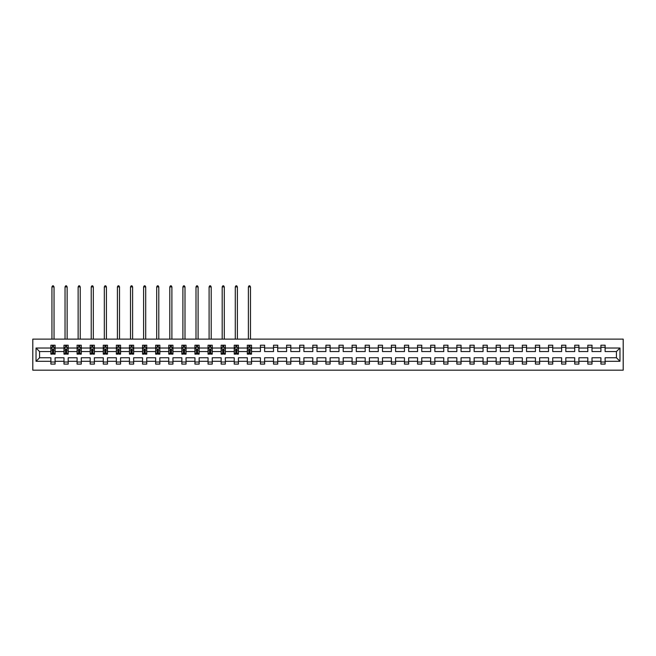 <?xml version="1.0" encoding="UTF-8"?>
<svg xmlns="http://www.w3.org/2000/svg" width="656" height="656" viewBox="0 0 656 656"><rect width="100%" height="100%" fill="white"/><g stroke="black" fill="none" stroke-linecap="round" stroke-linejoin="round"><path stroke-width="0.98" d="M32.8 370.181L623.2 370.181L623.2 339.119L32.8 339.119L32.8 370.181M605.111 361.284L605.111 357.758L616.443 357.758L619.969 361.284L605.111 361.284L605.111 364.096L600.912 364.096L600.912 361.284L592.015 361.284L592.015 364.096L587.817 364.096L587.817 361.284L578.92 361.284L578.92 364.096L574.722 364.096L574.722 361.284L565.825 361.284L565.825 364.096L561.626 364.096L561.626 361.284L552.729 361.284L552.729 364.096L548.531 364.096L548.531 361.284L539.634 361.284L539.634 364.096L535.435 364.096L535.435 361.284L526.538 361.284L526.538 364.096L522.34 364.096L522.34 361.284L513.443 361.284L513.443 364.096L509.245 364.096L509.245 361.284L500.339 361.284L500.339 364.096L496.149 364.096L496.149 361.284L487.244 361.284L487.244 364.096L483.054 364.096L483.054 361.284L474.149 361.284L474.149 364.096L469.958 364.096L469.958 361.284L461.053 361.284L461.053 364.096L456.855 364.096L456.855 361.284L447.958 361.284L447.958 364.096L443.759 364.096L443.759 361.284L434.862 361.284L434.862 364.096L430.664 364.096L430.664 361.284L421.767 361.284L421.767 364.096L417.569 364.096L417.569 361.284L408.672 361.284L408.672 364.096L404.473 364.096L404.473 361.284L395.576 361.284L395.576 364.096L391.378 364.096L391.378 361.284L382.481 361.284L382.481 364.096L378.282 364.096L378.282 361.284L369.385 361.284L369.385 364.096L365.187 364.096L365.187 361.284L356.29 361.284L356.29 364.096L352.092 364.096L352.092 361.284L343.195 361.284L343.195 364.096L338.996 364.096L338.996 361.284L330.099 361.284L330.099 364.096L325.901 364.096L325.901 361.284L317.004 361.284L317.004 364.096L312.805 364.096L312.805 361.284L303.908 361.284L303.908 364.096L299.71 364.096L299.71 361.284L290.813 361.284L290.813 364.096L286.615 364.096L286.615 361.284L277.718 361.284L277.718 364.096L273.519 364.096L273.519 361.284L264.622 361.284L264.622 364.096L260.424 364.096L260.424 361.284L251.527 361.284L251.527 364.096L247.328 364.096L247.328 361.284L238.431 361.284L238.431 364.096L234.233 364.096L234.233 361.284L225.336 361.284L225.336 364.096L221.138 364.096L221.138 361.284L212.241 361.284L212.241 364.096L208.042 364.096L208.042 361.284L199.145 361.284L199.145 364.096L194.947 364.096L194.947 361.284L186.042 361.284L186.042 364.096L181.851 364.096L181.851 361.284L172.946 361.284L172.946 364.096L168.756 364.096L168.756 361.284L159.851 361.284L159.851 364.096L155.661 364.096L155.661 361.284L146.755 361.284L146.755 364.096L142.557 364.096L142.557 361.284L133.66 361.284L133.66 364.096L129.462 364.096L129.462 361.284L120.565 361.284L120.565 364.096L116.366 364.096L116.366 361.284L107.469 361.284L107.469 364.096L103.271 364.096L103.271 361.284L94.374 361.284L94.374 364.096L90.175 364.096L90.175 361.284L81.278 361.284L81.278 364.096L77.08 364.096L77.08 361.284L68.183 361.284L68.183 364.096L63.985 364.096L63.985 361.284L55.088 361.284L55.088 364.096L50.889 364.096L50.889 361.284L36.031 361.284L36.031 348.024L50.889 348.024L50.889 345.212L55.088 345.212L55.088 348.024L63.985 348.024L63.985 345.212L68.183 345.212L68.183 348.024L77.08 348.024L77.08 345.212L81.278 345.212L81.278 348.024L90.175 348.024L90.175 345.212L94.374 345.212L94.374 348.024L103.271 348.024L103.271 345.212L107.469 345.212L107.469 348.024L116.366 348.024L116.366 345.212L120.565 345.212L120.565 348.024L129.462 348.024L129.462 345.212L133.66 345.212L133.66 348.024L142.557 348.024L142.557 345.212L146.755 345.212L146.755 348.024L155.661 348.024L155.661 345.212L159.851 345.212L159.851 348.024L168.756 348.024L168.756 345.212L172.946 345.212L172.946 348.024L181.851 348.024L181.851 345.212L186.042 345.212L186.042 348.024L194.947 348.024L194.947 345.212L199.145 345.212L199.145 348.024L208.042 348.024L208.042 345.212L212.241 345.212L212.241 348.024L221.138 348.024L221.138 345.212L225.336 345.212L225.336 348.024L234.233 348.024L234.233 345.212L238.431 345.212L238.431 348.024L247.328 348.024L247.328 345.212L251.527 345.212L251.527 348.024L260.424 348.024L260.424 345.212L264.622 345.212L264.622 348.024L273.519 348.024L273.519 345.212L277.718 345.212L277.718 348.024L286.615 348.024L286.615 345.212L290.813 345.212L290.813 348.024L299.71 348.024L299.71 345.212L303.908 345.212L303.908 348.024L312.805 348.024L312.805 345.212L317.004 345.212L317.004 348.024L325.901 348.024L325.901 345.212L330.099 345.212L330.099 348.024L338.996 348.024L338.996 345.212L343.195 345.212L343.195 348.024L352.092 348.024L352.092 345.212L356.29 345.212L356.29 348.024L365.187 348.024L365.187 345.212L369.385 345.212L369.385 348.024L378.282 348.024L378.282 345.212L382.481 345.212L382.481 348.024L391.378 348.024L391.378 345.212L395.576 345.212L395.576 348.024L404.473 348.024L404.473 345.212L408.672 345.212L408.672 348.024L417.569 348.024L417.569 345.212L421.767 345.212L421.767 348.024L430.664 348.024L430.664 345.212L434.862 345.212L434.862 348.024L443.759 348.024L443.759 345.212L447.958 345.212L447.958 348.024L456.855 348.024L456.855 345.212L461.053 345.212L461.053 348.024L469.958 348.024L469.958 345.212L474.149 345.212L474.149 348.024L483.054 348.024L483.054 345.212L487.244 345.212L487.244 348.024L496.149 348.024L496.149 345.212L500.339 345.212L500.339 348.024L509.245 348.024L509.245 345.212L513.443 345.212L513.443 348.024L522.34 348.024L522.34 345.212L526.538 345.212L526.538 348.024L535.435 348.024L535.435 345.212L539.634 345.212L539.634 348.024L548.531 348.024L548.531 345.212L552.729 345.212L552.729 348.024L561.626 348.024L561.626 345.212L565.825 345.212L565.825 348.024L574.722 348.024L574.722 345.212L578.92 345.212L578.92 348.024L587.817 348.024L587.817 345.212L592.015 345.212L592.015 348.024L600.912 348.024L600.912 345.212L605.111 345.212L605.111 348.024L619.969 348.024L619.969 361.284M600.912 348.024L600.912 351.55L592.015 351.55L592.015 348.024M592.015 361.284L592.015 357.758L600.912 357.758L600.912 361.284M587.817 348.024L587.817 351.55L578.92 351.55L578.92 348.024M578.92 361.284L578.92 357.758L587.817 357.758L587.817 361.284M574.722 348.024L574.722 351.55L565.825 351.55L565.825 348.024M565.825 361.284L565.825 357.758L574.722 357.758L574.722 361.284M561.626 348.024L561.626 351.55L552.729 351.55L552.729 348.024M552.729 361.284L552.729 357.758L561.626 357.758L561.626 361.284M548.531 348.024L548.531 351.55L539.634 351.55L539.634 348.024M539.634 361.284L539.634 357.758L548.531 357.758L548.531 361.284M535.435 348.024L535.435 351.55L526.538 351.55L526.538 348.024M526.538 361.284L526.538 357.758L535.435 357.758L535.435 361.284M522.34 348.024L522.34 351.55L513.443 351.55L513.443 348.024M513.443 361.284L513.443 357.758L522.34 357.758L522.34 361.284M509.245 348.024L509.245 351.55L500.339 351.55L500.339 348.024M500.339 361.284L500.339 357.758L509.245 357.758L509.245 361.284M496.149 348.024L496.149 351.55L487.244 351.55L487.244 348.024M487.244 361.284L487.244 357.758L496.149 357.758L496.149 361.284M483.054 348.024L483.054 351.55L474.149 351.55L474.149 348.024M474.149 361.284L474.149 357.758L483.054 357.758L483.054 361.284M469.958 348.024L469.958 351.55L461.053 351.55L461.053 348.024M461.053 361.284L461.053 357.758L469.958 357.758L469.958 361.284M456.855 348.024L456.855 351.55L447.958 351.55L447.958 348.024M447.958 361.284L447.958 357.758L456.855 357.758L456.855 361.284M443.759 348.024L443.759 351.55L434.862 351.55L434.862 348.024M434.862 361.284L434.862 357.758L443.759 357.758L443.759 361.284M430.664 348.024L430.664 351.55L421.767 351.55L421.767 348.024M421.767 361.284L421.767 357.758L430.664 357.758L430.664 361.284M417.569 348.024L417.569 351.55L408.672 351.55L408.672 348.024M408.672 361.284L408.672 357.758L417.569 357.758L417.569 361.284M404.473 348.024L404.473 351.55L395.576 351.55L395.576 348.024M395.576 361.284L395.576 357.758L404.473 357.758L404.473 361.284M391.378 348.024L391.378 351.55L382.481 351.55L382.481 348.024M382.481 361.284L382.481 357.758L391.378 357.758L391.378 361.284M378.282 348.024L378.282 351.55L369.385 351.55L369.385 348.024M369.385 361.284L369.385 357.758L378.282 357.758L378.282 361.284M365.187 348.024L365.187 351.55L356.29 351.55L356.29 348.024M356.29 361.284L356.29 357.758L365.187 357.758L365.187 361.284M352.092 348.024L352.092 351.55L343.195 351.55L343.195 348.024M343.195 361.284L343.195 357.758L352.092 357.758L352.092 361.284M338.996 348.024L338.996 351.55L330.099 351.55L330.099 348.024M330.099 361.284L330.099 357.758L338.996 357.758L338.996 361.284M325.901 348.024L325.901 351.55L317.004 351.55L317.004 348.024M317.004 361.284L317.004 357.758L325.901 357.758L325.901 361.284M312.805 348.024L312.805 351.55L303.908 351.55L303.908 348.024M303.908 361.284L303.908 357.758L312.805 357.758L312.805 361.284M299.71 348.024L299.71 351.55L290.813 351.55L290.813 348.024M290.813 361.284L290.813 357.758L299.71 357.758L299.71 361.284M286.615 348.024L286.615 351.55L277.718 351.55L277.718 348.024M277.718 361.284L277.718 357.758L286.615 357.758L286.615 361.284M273.519 348.024L273.519 351.55L264.622 351.55L264.622 348.024M264.622 361.284L264.622 357.758L273.519 357.758L273.519 361.284M260.424 348.024L260.424 351.55L251.527 351.55L251.527 348.024M251.527 361.284L251.527 357.758L260.424 357.758L260.424 361.284M247.328 348.024L247.328 351.55L238.431 351.55L238.431 348.024M238.431 361.284L238.431 357.758L247.328 357.758L247.328 361.284M234.233 348.024L234.233 351.55L225.336 351.55L225.336 348.024M225.336 361.284L225.336 357.758L234.233 357.758L234.233 361.284M221.138 348.024L221.138 351.55L212.241 351.55L212.241 348.024M212.241 361.284L212.241 357.758L221.138 357.758L221.138 361.284M208.042 348.024L208.042 351.55L199.145 351.55L199.145 348.024M199.145 361.284L199.145 357.758L208.042 357.758L208.042 361.284M194.947 348.024L194.947 351.55L186.042 351.55L186.042 348.024M186.042 361.284L186.042 357.758L194.947 357.758L194.947 361.284M181.851 348.024L181.851 351.55L172.946 351.55L172.946 348.024M172.946 361.284L172.946 357.758L181.851 357.758L181.851 361.284M168.756 348.024L168.756 351.55L159.851 351.55L159.851 348.024M159.851 361.284L159.851 357.758L168.756 357.758L168.756 361.284M155.661 348.024L155.661 351.55L146.755 351.55L146.755 348.024M146.755 361.284L146.755 357.758L155.661 357.758L155.661 361.284M142.557 348.024L142.557 351.55L133.66 351.55L133.66 348.024M133.66 361.284L133.66 357.758L142.557 357.758L142.557 361.284M129.462 348.024L129.462 351.55L120.565 351.55L120.565 348.024M120.565 361.284L120.565 357.758L129.462 357.758L129.462 361.284M116.366 348.024L116.366 351.55L107.469 351.55L107.469 348.024M107.469 361.284L107.469 357.758L116.366 357.758L116.366 361.284M103.271 348.024L103.271 351.55L94.374 351.55L94.374 348.024M94.374 361.284L94.374 357.758L103.271 357.758L103.271 361.284M90.175 348.024L90.175 351.55L81.278 351.55L81.278 348.024M81.278 361.284L81.278 357.758L90.175 357.758L90.175 361.284M77.08 348.024L77.08 351.55L68.183 351.55L68.183 348.024M68.183 361.284L68.183 357.758L77.08 357.758L77.08 361.284M63.985 348.024L63.985 351.55L55.088 351.55L55.088 348.024M55.088 361.284L55.088 357.758L63.985 357.758L63.985 361.284M50.889 348.024L50.889 351.55L39.557 351.55L39.557 357.758L50.889 357.758L50.889 361.284M36.031 348.024L39.557 351.55M616.443 357.758L616.443 351.55L605.111 351.55L605.111 348.024M600.912 347.311L605.111 347.311M587.817 347.311L592.015 347.311M574.722 347.311L578.92 347.311M561.626 347.311L565.825 347.311M548.531 347.311L552.729 347.311M535.435 347.311L539.634 347.311M522.34 347.311L526.538 347.311M509.245 347.311L513.443 347.311M496.149 347.311L500.339 347.311M483.054 347.311L487.244 347.311M469.958 347.311L474.149 347.311M456.855 347.311L461.053 347.311M443.759 347.311L447.958 347.311M430.664 347.311L434.862 347.311M417.569 347.311L421.767 347.311M404.473 347.311L408.672 347.311M391.378 347.311L395.576 347.311M378.282 347.311L382.481 347.311M365.187 347.311L369.385 347.311M352.092 347.311L356.29 347.311M338.996 347.311L343.195 347.311M325.901 347.311L330.099 347.311M312.805 347.311L317.004 347.311M299.71 347.311L303.908 347.311M286.615 347.311L290.813 347.311M273.519 347.311L277.718 347.311M260.424 347.311L264.622 347.311M248.919 347.311L249.928 347.311M235.824 347.311L236.832 347.311M222.728 347.311L223.737 347.311M209.633 347.311L210.642 347.311M196.538 347.311L197.546 347.311M183.442 347.311L184.451 347.311M170.347 347.311L171.355 347.311M157.251 347.311L158.26 347.311M144.156 347.311L145.165 347.311M131.061 347.311L132.069 347.311M117.965 347.311L118.974 347.311M104.87 347.311L105.878 347.311M91.774 347.311L92.783 347.311M78.679 347.311L79.688 347.311M65.584 347.311L66.592 347.311M52.488 347.311L53.497 347.311M50.889 361.997L55.088 361.997M63.985 361.997L68.183 361.997M77.08 361.997L81.278 361.997M90.175 361.997L94.374 361.997M103.271 361.997L107.469 361.997M116.366 361.997L120.565 361.997M129.462 361.997L133.66 361.997M142.557 361.997L146.755 361.997M155.661 361.997L159.851 361.997M168.756 361.997L172.946 361.997M181.851 361.997L186.042 361.997M194.947 361.997L199.145 361.997M208.042 361.997L212.241 361.997M221.138 361.997L225.336 361.997M234.233 361.997L238.431 361.997M247.328 361.997L251.527 361.997M260.424 361.997L264.622 361.997M273.519 361.997L277.718 361.997M286.615 361.997L290.813 361.997M299.71 361.997L303.908 361.997M312.805 361.997L317.004 361.997M325.901 361.997L330.099 361.997M338.996 361.997L343.195 361.997M352.092 361.997L356.29 361.997M365.187 361.997L369.385 361.997M378.282 361.997L382.481 361.997M391.378 361.997L395.576 361.997M404.473 361.997L408.672 361.997M417.569 361.997L421.767 361.997M430.664 361.997L434.862 361.997M443.759 361.997L447.958 361.997M456.855 361.997L461.053 361.997M469.958 361.997L474.149 361.997M483.054 361.997L487.244 361.997M496.149 361.997L500.339 361.997M509.245 361.997L513.443 361.997M522.34 361.997L526.538 361.997M535.435 361.997L539.634 361.997M548.531 361.997L552.729 361.997M561.626 361.997L565.825 361.997M574.722 361.997L578.92 361.997M587.817 361.997L592.015 361.997M600.912 361.997L605.111 361.997M39.557 357.758L36.031 361.284M619.969 348.024L616.443 351.55M53.497 346.302L52.488 346.302M51.676 347.45L50.889 347.45L50.889 345.212L52.488 345.212L52.488 347.352M50.889 353.1L50.889 354.15L52.488 354.15L52.488 353.1L50.889 353.1L50.889 351.55M55.088 351.55L55.088 354.15L53.497 354.15L53.497 349.656L52.488 349.656L52.488 353.1M54.3 347.45L55.088 347.45L55.088 345.212L53.497 345.212L53.497 347.352M55.088 349.025L54.251 347.352L51.734 347.352L50.889 349.025M54.038 339.119L54.038 286.91L51.939 286.91L51.939 339.119M51.939 286.91L52.57 285.819L53.407 285.819L54.038 286.91M66.592 346.302L65.584 346.302M64.772 347.45L63.985 347.45L63.985 345.212L65.584 345.212L65.584 347.352M63.985 353.1L63.985 354.15L65.584 354.15L65.584 353.1L63.985 353.1L63.985 351.55M68.183 351.55L68.183 354.15L66.592 354.15L66.592 349.656L65.584 349.656L65.584 353.1M67.396 347.45L68.183 347.45L68.183 345.212L66.592 345.212L66.592 347.352M68.183 349.025L67.347 347.352L64.829 347.352L63.985 349.025M67.133 339.119L67.133 286.91L65.034 286.91L65.034 339.119M65.034 286.91L65.666 285.819L66.502 285.819L67.133 286.91M79.688 346.302L78.679 346.302M77.867 347.45L77.08 347.45L77.08 345.212L78.679 345.212L78.679 347.352M77.08 353.1L77.08 354.15L78.679 354.15L78.679 353.1L77.08 353.1L77.08 351.55M81.278 351.55L81.278 354.15L79.688 354.15L79.688 349.656L78.679 349.656L78.679 353.1M80.491 347.45L81.278 347.45L81.278 345.212L79.688 345.212L79.688 347.352M81.278 349.025L80.442 347.352L77.925 347.352L77.08 349.025M80.229 339.119L80.229 286.91L78.13 286.91L78.13 339.119M78.13 286.91L78.761 285.819L79.597 285.819L80.229 286.91M92.783 346.302L91.774 346.302M90.971 347.45L90.175 347.45L90.175 345.212L91.774 345.212L91.774 347.352M90.175 353.1L90.175 354.15L91.774 354.15L91.774 353.1L90.175 353.1L90.175 351.55M94.374 351.55L94.374 354.15L92.783 354.15L92.783 349.656L91.774 349.656L91.774 353.1M93.587 347.45L94.374 347.45L94.374 345.212L92.783 345.212L92.783 347.352M94.374 349.025L93.537 347.352L91.02 347.352L90.175 349.025M93.324 339.119L93.324 286.91L91.225 286.91L91.225 339.119M91.225 286.91L91.856 285.819L92.693 285.819L93.324 286.91M105.878 346.302L104.87 346.302M104.066 347.45L103.271 347.45L103.271 345.212L104.87 345.212L104.87 347.352M103.271 353.1L103.271 354.15L104.87 354.15L104.87 353.1L103.271 353.1L103.271 351.55M107.469 351.55L107.469 354.15L105.878 354.15L105.878 349.656L104.87 349.656L104.87 353.1M106.682 347.45L107.469 347.45L107.469 345.212L105.878 345.212L105.878 347.352M107.469 349.025L106.633 347.352L104.115 347.352L103.271 349.025M106.42 339.119L106.42 286.91L104.32 286.91L104.32 339.119M104.32 286.91L104.952 285.819L105.788 285.819L106.42 286.91M118.974 346.302L117.965 346.302M117.162 347.45L116.366 347.45L116.366 345.212L117.965 345.212L117.965 347.352M116.366 353.1L116.366 354.15L117.965 354.15L117.965 353.1L116.366 353.1L116.366 351.55M120.565 351.55L120.565 354.15L118.974 354.15L118.974 349.656L117.965 349.656L117.965 353.1M119.777 347.45L120.565 347.45L120.565 345.212L118.974 345.212L118.974 347.352M120.565 349.025L119.728 347.352L117.211 347.352L116.366 349.025M119.515 339.119L119.515 286.91L117.416 286.91L117.416 339.119M117.416 286.91L118.047 285.819L118.892 285.819L119.515 286.91M132.069 346.302L131.061 346.302M130.257 347.45L129.462 347.45L129.462 345.212L131.061 345.212L131.061 347.352M129.462 353.1L129.462 354.15L131.061 354.15L131.061 353.1L129.462 353.1L129.462 351.55M133.66 351.55L133.66 354.15L132.069 354.15L132.069 349.656L131.061 349.656L131.061 353.1M132.873 347.45L133.66 347.45L133.66 345.212L132.069 345.212L132.069 347.352M133.66 349.025L132.824 347.352L130.306 347.352L129.462 349.025M132.61 339.119L132.61 286.91L130.511 286.91L130.511 339.119M130.511 286.91L131.143 285.819L131.987 285.819L132.61 286.91M145.165 346.302L144.156 346.302M143.352 347.45L142.557 347.45L142.557 345.212L144.156 345.212L144.156 347.352M142.557 353.1L142.557 354.15L144.156 354.15L144.156 353.1L142.557 353.1L142.557 351.55M146.755 351.55L146.755 354.15L145.165 354.15L145.165 349.656L144.156 349.656L144.156 353.1M145.968 347.45L146.755 347.45L146.755 345.212L145.165 345.212L145.165 347.352M146.755 349.025L145.919 347.352L143.402 347.352L142.557 349.025M145.706 339.119L145.706 286.91L143.607 286.91L143.607 339.119M143.607 286.91L144.238 285.819L145.083 285.819L145.706 286.91M158.26 346.302L157.251 346.302M156.448 347.45L155.661 347.45L155.661 345.212L157.251 345.212L157.251 347.352M155.661 353.1L155.661 354.15L157.251 354.15L157.251 353.1L155.661 353.1L155.661 351.55M159.851 351.55L159.851 354.15L158.26 354.15L158.26 349.656L157.251 349.656L157.251 353.1M159.064 347.45L159.851 347.45L159.851 345.212L158.26 345.212L158.26 347.352M159.851 349.025L159.014 347.352L156.497 347.352L155.661 349.025M158.801 339.119L158.801 286.91L156.702 286.91L156.702 339.119M156.702 286.91L157.333 285.819L158.178 285.819L158.801 286.91M171.355 346.302L170.347 346.302M169.543 347.45L168.756 347.45L168.756 345.212L170.347 345.212L170.347 347.352M168.756 353.1L168.756 354.15L170.347 354.15L170.347 353.1L168.756 353.1L168.756 351.55M172.946 351.55L172.946 354.15L171.355 354.15L171.355 349.656L170.347 349.656L170.347 353.1M172.159 347.45L172.946 347.45L172.946 345.212L171.355 345.212L171.355 347.352M172.946 349.025L172.11 347.352L169.592 347.352L168.756 349.025M171.897 339.119L171.897 286.91L169.806 286.91L169.806 339.119M169.806 286.91L170.429 285.819L171.273 285.819L171.897 286.91M184.451 346.302L183.442 346.302M182.639 347.45L181.851 347.45L181.851 345.212L183.442 345.212L183.442 347.352M181.851 353.1L181.851 354.15L183.442 354.15L183.442 353.1L181.851 353.1L181.851 351.55M186.042 351.55L186.042 354.15L184.451 354.15L184.451 349.656L183.442 349.656L183.442 353.1M185.254 347.45L186.042 347.45L186.042 345.212L184.451 345.212L184.451 347.352M186.042 349.025L185.205 347.352L182.688 347.352L181.851 349.025M185 339.119L185 286.91L182.901 286.91L182.901 339.119M182.901 286.91L183.524 285.819L184.369 285.819L185 286.91M197.546 346.302L196.538 346.302M195.734 347.45L194.947 347.45L194.947 345.212L196.538 345.212L196.538 347.352M194.947 353.1L194.947 354.15L196.538 354.15L196.538 353.1L194.947 353.1L194.947 351.55M199.145 351.55L199.145 354.15L197.546 354.15L197.546 349.656L196.538 349.656L196.538 353.1M198.35 347.45L199.145 347.45L199.145 345.212L197.546 345.212L197.546 347.352M199.145 349.025L198.301 347.352L195.783 347.352L194.947 349.025M198.096 339.119L198.096 286.91L195.996 286.91L195.996 339.119M195.996 286.91L196.62 285.819L197.464 285.819L198.096 286.91M210.642 346.302L209.633 346.302M208.829 347.45L208.042 347.45L208.042 345.212L209.633 345.212L209.633 347.352M208.042 353.1L208.042 354.15L209.633 354.15L209.633 353.1L208.042 353.1L208.042 351.55M212.241 351.55L212.241 354.15L210.642 354.15L210.642 349.656L209.633 349.656L209.633 353.1M211.445 347.45L212.241 347.45L212.241 345.212L210.642 345.212L210.642 347.352M212.241 349.025L211.396 347.352L208.879 347.352L208.042 349.025M211.191 339.119L211.191 286.91L209.092 286.91L209.092 339.119M209.092 286.91L209.715 285.819L210.56 285.819L211.191 286.91M223.737 346.302L222.728 346.302M221.925 347.45L221.138 347.45L221.138 345.212L222.728 345.212L222.728 347.352M221.138 353.1L221.138 354.15L222.728 354.15L222.728 353.1L221.138 353.1L221.138 351.55M225.336 351.55L225.336 354.15L223.737 354.15L223.737 349.656L222.728 349.656L222.728 353.1M224.541 347.45L225.336 347.45L225.336 345.212L223.737 345.212L223.737 347.352M225.336 349.025L224.491 347.352L221.974 347.352L221.138 349.025M224.286 339.119L224.286 286.91L222.187 286.91L222.187 339.119M222.187 286.91L222.81 285.819L223.655 285.819L224.286 286.91M236.832 346.302L235.824 346.302M235.02 347.45L234.233 347.45L234.233 345.212L235.824 345.212L235.824 347.352M234.233 353.1L234.233 354.15L235.824 354.15L235.824 353.1L234.233 353.1L234.233 351.55M238.431 351.55L238.431 354.15L236.832 354.15L236.832 349.656L235.824 349.656L235.824 353.1M237.636 347.45L238.431 347.45L238.431 345.212L236.832 345.212L236.832 347.352M238.431 349.025L237.587 347.352L235.069 347.352L234.233 349.025M237.382 339.119L237.382 286.91L235.283 286.91L235.283 339.119M235.283 286.91L235.914 285.819L236.75 285.819L237.382 286.91M249.928 346.302L248.919 346.302M248.116 347.45L247.328 347.45L247.328 345.212L248.919 345.212L248.919 347.352M247.328 353.1L247.328 354.15L248.919 354.15L248.919 353.1L247.328 353.1L247.328 351.55M251.527 351.55L251.527 354.15L249.928 354.15L249.928 349.656L248.919 349.656L248.919 353.1M250.731 347.45L251.527 347.45L251.527 345.212L249.928 345.212L249.928 347.352M251.527 349.025L250.682 347.352L248.165 347.352L247.328 349.025M250.477 339.119L250.477 286.91L248.378 286.91L248.378 339.119M248.378 286.91L249.009 285.819L249.846 285.819L250.477 286.91M55.063 348.984L50.914 348.984M55.088 353.1L53.497 353.1M52.488 350.845L50.889 350.845M55.088 350.845L53.497 350.845M53.497 346.835L52.488 346.835M68.167 348.984L64.009 348.984M68.183 353.1L66.592 353.1M65.584 350.845L63.985 350.845M68.183 350.845L66.592 350.845M66.592 346.835L65.584 346.835M81.262 348.984L77.105 348.984M81.278 353.1L79.688 353.1M78.679 350.845L77.08 350.845M81.278 350.845L79.688 350.845M79.688 346.835L78.679 346.835M94.357 348.984L90.2 348.984M94.374 353.1L92.783 353.1M91.774 350.845L90.175 350.845M94.374 350.845L92.783 350.845M92.783 346.835L91.774 346.835M107.453 348.984L103.295 348.984M107.469 353.1L105.878 353.1M104.87 350.845L103.271 350.845M107.469 350.845L105.878 350.845M105.878 346.835L104.87 346.835M120.548 348.984L116.391 348.984M120.565 353.1L118.974 353.1M117.965 350.845L116.366 350.845M120.565 350.845L118.974 350.845M118.974 346.835L117.965 346.835M133.644 348.984L129.486 348.984M133.66 353.1L132.069 353.1M131.061 350.845L129.462 350.845M133.66 350.845L132.069 350.845M132.069 346.835L131.061 346.835M146.739 348.984L142.582 348.984M146.755 353.1L145.165 353.1M144.156 350.845L142.557 350.845M146.755 350.845L145.165 350.845M145.165 346.835L144.156 346.835M159.834 348.984L155.677 348.984M159.851 353.1L158.26 353.1M157.251 350.845L155.661 350.845M159.851 350.845L158.26 350.845M158.26 346.835L157.251 346.835M172.93 348.984L168.772 348.984M172.946 353.1L171.355 353.1M170.347 350.845L168.756 350.845M172.946 350.845L171.355 350.845M171.355 346.835L170.347 346.835M186.025 348.984L181.868 348.984M186.042 353.1L184.451 353.1M183.442 350.845L181.851 350.845M186.042 350.845L184.451 350.845M184.451 346.835L183.442 346.835M199.121 348.984L194.963 348.984M199.145 353.1L197.546 353.1M196.538 350.845L194.947 350.845M199.145 350.845L197.546 350.845M197.546 346.835L196.538 346.835M212.216 348.984L208.059 348.984M212.241 353.1L210.642 353.1M209.633 350.845L208.042 350.845M212.241 350.845L210.642 350.845M210.642 346.835L209.633 346.835M225.311 348.984L221.154 348.984M225.336 353.1L223.737 353.1M222.728 350.845L221.138 350.845M225.336 350.845L223.737 350.845M223.737 346.835L222.728 346.835M238.407 348.984L234.249 348.984M238.431 353.1L236.832 353.1M235.824 350.845L234.233 350.845M238.431 350.845L236.832 350.845M236.832 346.835L235.824 346.835M251.502 348.984L247.345 348.984M251.527 353.1L249.928 353.1M248.919 350.845L247.328 350.845M251.527 350.845L249.928 350.845M249.928 346.835L248.919 346.835"/></g></svg>
